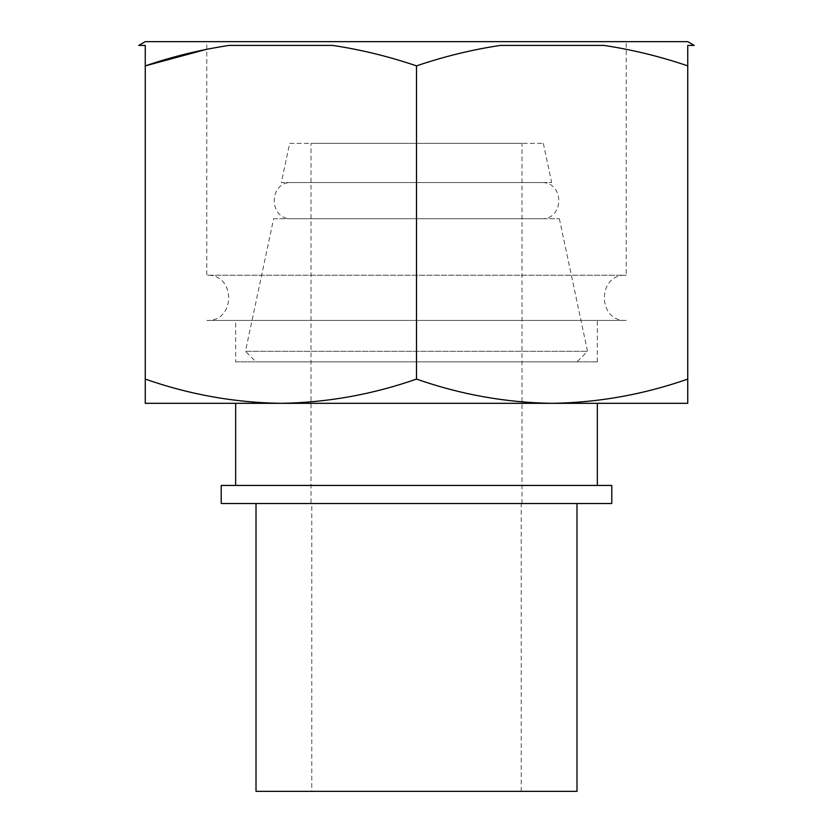 <?xml version="1.0" encoding="UTF-8"?>
<svg xmlns="http://www.w3.org/2000/svg" width="833" height="833" viewBox="0 0 833 833"><rect width="100%" height="100%" fill="white"/><g stroke="black" fill="none" stroke-linecap="round" stroke-linejoin="round"><path stroke-width="0.62" stroke-dasharray="4.17 3.12" d="M552.123 403.318C598.344 402.662 643.555 394.582 687.746 379.088L687.746 403.318L145.254 403.318L145.254 379.088C189.539 394.561 234.75 402.631 280.877 403.318C327.098 402.662 372.309 394.582 416.5 379.088C460.784 394.561 505.995 402.631 552.123 403.318L552.133 403.318M687.746 41.65L145.254 41.65M206.771 49.262L229.044 45.419L332.711 45.419C360.96 49.668 388.886 56.477 416.5 65.88C444.062 56.498 471.988 49.678 500.289 45.419L603.956 45.419C632.205 49.668 660.142 56.477 687.746 65.88L687.746 45.419L694.274 45.419M145.254 379.088L145.254 45.419L138.726 45.419M611.797 485.441L221.203 485.441M235.666 485.441L597.334 485.441L235.666 485.441M611.797 503.528L221.203 503.528M256.012 503.528L576.988 503.528L256.012 503.528M576.988 791.35L256.012 791.35M311.771 791.35L521.229 791.35L311.771 791.35L311.771 503.528L521.229 503.528L311.771 503.528M311.011 503.528L521.989 503.528L311.011 503.528L311.011 143.37L521.989 143.37L311.011 143.37M289.665 143.37L543.335 143.37L289.665 143.37L281.335 182.552L551.665 182.552L281.335 182.552M291.737 182.552L541.263 182.552L291.737 182.552C268.403 181.427 268.403 219.829 291.737 218.715L541.263 218.715L291.737 218.715M273.651 218.715L559.349 218.715L273.651 218.715L245.464 351.328L587.536 351.328L245.464 351.328L256.012 361.876L576.988 361.876L256.012 361.876M235.666 361.876L597.334 361.876L235.666 361.876L235.666 320.434L597.334 320.434L235.666 320.434M206.771 320.434L626.229 320.434L206.771 320.434C235.937 321.83 235.937 273.828 206.771 275.223L626.229 275.223L206.771 275.223L206.771 41.65L626.229 41.65L206.771 41.65M687.746 65.88L687.746 379.088M416.5 65.88L416.5 379.088M521.229 791.35L521.229 503.528M521.989 503.528L521.989 143.37M543.335 143.37L551.665 182.552M541.263 218.715C564.597 219.829 564.597 181.427 541.263 182.552M559.349 218.715L587.536 351.328L576.988 361.876M597.334 361.876L597.334 320.434M626.229 320.434C597.063 321.83 597.063 273.828 626.229 275.223L626.229 41.65"/><path stroke-width="1.25" d="M687.746 403.318L687.746 379.088C643.461 394.561 598.25 402.631 552.123 403.318L687.746 403.318M416.5 379.088C372.216 394.561 327.005 402.631 280.877 403.318L552.123 403.318C505.902 402.662 460.691 394.582 416.5 379.088L416.5 65.88C444.114 56.477 472.04 49.668 500.289 45.419L603.956 45.419C632.257 49.678 660.184 56.498 687.746 65.88L687.746 45.419L694.274 45.419L687.746 41.65L145.254 41.65L138.726 45.419L145.254 45.419L145.254 65.88C172.858 56.477 200.795 49.668 229.044 45.419L332.711 45.419C361.012 49.678 388.938 56.498 416.5 65.88M145.254 403.318L280.877 403.318C234.656 402.662 189.445 394.582 145.254 379.088L145.254 403.318M206.771 49.262L145.254 65.88L145.254 379.088M221.203 485.441L611.797 485.441L611.797 503.528L221.203 503.528L221.203 485.441M256.012 503.528L256.012 791.35L576.988 791.35L576.988 503.528M235.666 485.441L235.666 403.318M687.746 65.88L687.746 379.088M597.334 485.441L597.334 403.318"/></g></svg>
